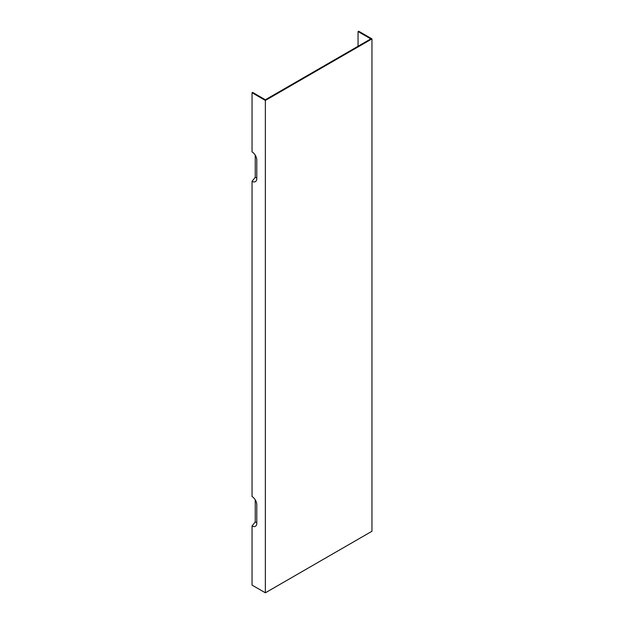 <?xml version="1.0" encoding="UTF-8"?>
<svg xmlns="http://www.w3.org/2000/svg" width="624" height="624" viewBox="0 0 624 624"><rect width="100%" height="100%" fill="white"/><g stroke="black" fill="none" stroke-linecap="round" stroke-linejoin="round"><path stroke-width="0.94" d="M265.364 100.441L371.959 38.891L371.959 531.258L265.364 592.8L265.364 100.441L252.041 92.742L252.041 151.889A6.708 3.877 60 0 1 256.784 160.103L256.784 178.573A6.708 3.877 60 0 1 256.472 180.344A6.708 3.877 60 0 1 252.041 181.311L252.041 496.54A6.708 3.877 60 0 1 256.784 504.761L256.784 523.224A6.708 3.877 60 0 1 256.472 524.995A6.708 3.877 60 0 1 252.041 525.962L252.041 585.109L265.364 592.8M358.051 46.246L358.051 31.535L370.789 38.891L370.204 39.234L265.364 99.762L252.626 92.407L252.041 92.742M255.239 155.165L255.239 177.333L252.041 181.311M255.239 499.824L255.239 521.984L252.041 525.962M255.239 177.333A4.095 2.363 -120 0 0 256.784 177.707M371.959 38.891L358.636 31.2L358.051 31.535M256.784 522.358A4.095 2.363 60 0 1 255.239 521.984"/></g></svg>
